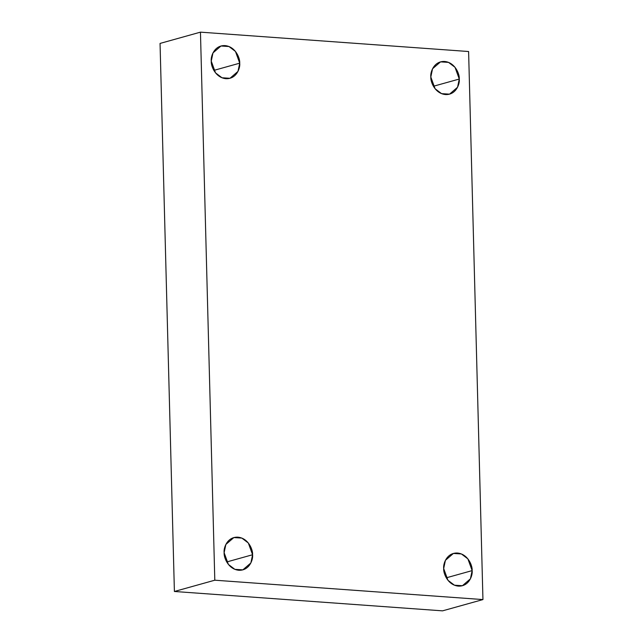 <?xml version="1.0" encoding="UTF-8"?>
<svg xmlns="http://www.w3.org/2000/svg" width="643" height="643" viewBox="0 0 643 643"><rect width="100%" height="100%" fill="white"/><g stroke="black" fill="none" stroke-linecap="round" stroke-linejoin="round"><path stroke-width="0.96" d="M443.686 568.549L447.946 580.283L454.432 585.202L462.421 585.717L470.419 578.821L472.147 570.606L446.274 577.824L472.147 570.606C472.846 575.485 468.876 586.657 458.355 586.119C447.809 585.138 443.244 573.347 443.686 568.549C442.987 563.67 446.957 552.498 457.486 553.036C468.024 554.025 472.597 565.808 472.147 570.606L467.887 558.871L461.409 553.953L453.411 553.438L445.414 560.334L443.686 568.549M430.818 76.983L435.07 88.718L441.556 93.637L449.553 94.151L457.543 87.255L459.279 79.041L433.406 86.258L459.279 79.041C459.978 83.92 456.008 95.092 445.478 94.553C434.941 93.565 430.368 81.782 430.818 76.983C430.119 72.104 434.089 60.932 444.61 61.471C455.156 62.451 459.721 74.242 459.279 79.041L455.019 67.306L448.533 62.387L440.543 61.873L432.546 68.769L430.818 76.983M211.258 61.117L215.509 72.852L221.996 77.771L229.993 78.285L237.982 71.389L239.718 63.175L213.846 70.392L239.718 63.175C240.418 68.054 236.447 79.226 225.918 78.687C215.381 77.707 210.808 65.916 211.258 61.117C210.558 56.238 214.521 45.066 225.05 45.605C235.587 46.593 240.16 58.376 239.718 63.175L235.459 51.44L228.972 46.521L220.983 46.007L212.986 52.903L211.258 61.117M224.126 552.691L228.386 564.425L234.864 569.344L242.861 569.859L250.858 562.963L252.586 554.74L226.714 561.966L252.586 554.74C253.286 559.627 249.315 570.791 238.794 570.261C228.249 569.272 223.684 557.481 224.126 552.691C223.426 547.804 227.397 536.64 237.926 537.17C248.463 538.159 253.037 549.942 252.586 554.74L248.327 543.005L241.848 538.087L233.851 537.572L225.854 544.468L224.126 552.691M214.802 580.203L200.455 32.15L160.051 43.427L174.398 591.48L214.802 580.203L174.398 591.48L442.545 610.85L482.949 599.573L442.545 610.85L174.398 591.48L160.051 43.427L200.455 32.15L468.602 51.52L482.949 599.573L214.802 580.203L482.949 599.573L468.602 51.52L200.455 32.15L214.802 580.203"/></g></svg>
